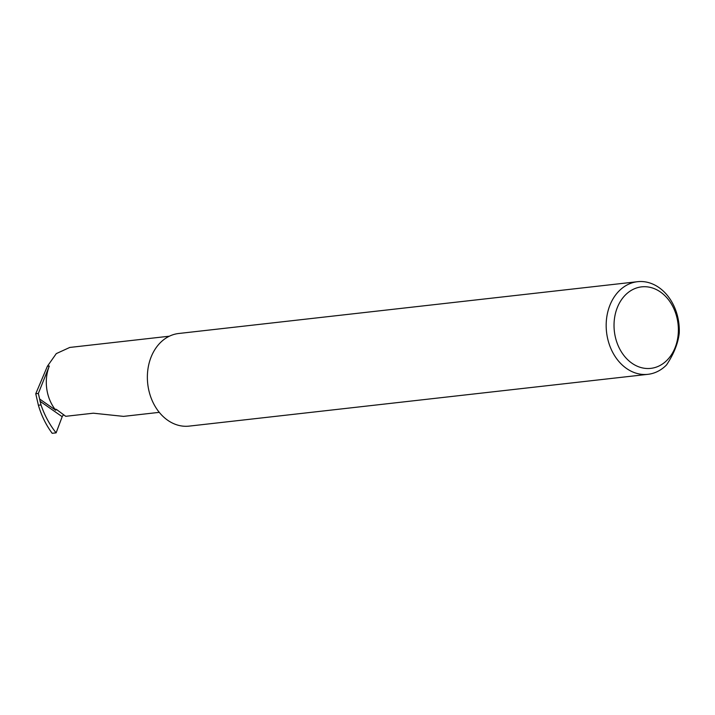 <?xml version="1.0" encoding="UTF-8"?>
<svg xmlns="http://www.w3.org/2000/svg" width="715" height="715" viewBox="0 0 715 715"><rect width="100%" height="100%" fill="white"/><g stroke="black" fill="none" stroke-linecap="round" stroke-linejoin="round"><path stroke-width="1.07" d="M159.275 412.349L123.543 416.38L93.334 413.199L65.726 416.309L56.717 409.632C55.52 408.9 55.207 409.114 55.788 410.276A37.269 29.127 -96.4 0 1 49.317 366.017L47.404 366.232L35.75 393.742L38.387 405.226L40.996 404.931C44.616 415.433 49.648 424.737 56.11 432.861L52.186 433.299C46.1 425.139 41.497 415.781 38.387 405.226M169.366 336.202L69.757 347.445L56.288 353.612L47.404 366.232M631.962 363.238A41.014 32.05 -96.4 0 1 617.349 307.495A41.014 32.05 -96.4 0 1 660.454 291.997A41.014 32.05 -96.4 0 1 675.058 347.74A41.014 32.05 -96.4 0 1 631.962 363.238M658.926 287.528A46.609 36.42 83.6 0 0 637.512 281.701A46.609 36.42 83.6 0 0 606.624 318.175A46.609 36.42 83.6 0 0 626.546 368.484A46.609 36.42 83.6 0 0 647.969 374.32A46.609 36.42 83.6 0 0 666.559 364.909C673.825 353.997 678.052 343.423 679.25 333.181A46.609 36.42 83.6 0 0 658.926 287.528M637.512 281.701L178.705 333.494A46.609 36.42 83.6 0 0 147.817 369.977A46.609 36.42 83.6 0 0 167.739 420.286A46.609 36.42 83.6 0 0 189.162 426.113L647.969 374.32M63.805 414.95A1.868 0.956 -55.1 0 0 62.187 416.711L56.11 432.861M35.75 393.742L38.342 393.447L40.996 404.931M39.843 399.158L55.788 410.276M38.342 393.447L49.317 366.017M39.968 401.213L62.187 416.711"/></g></svg>
